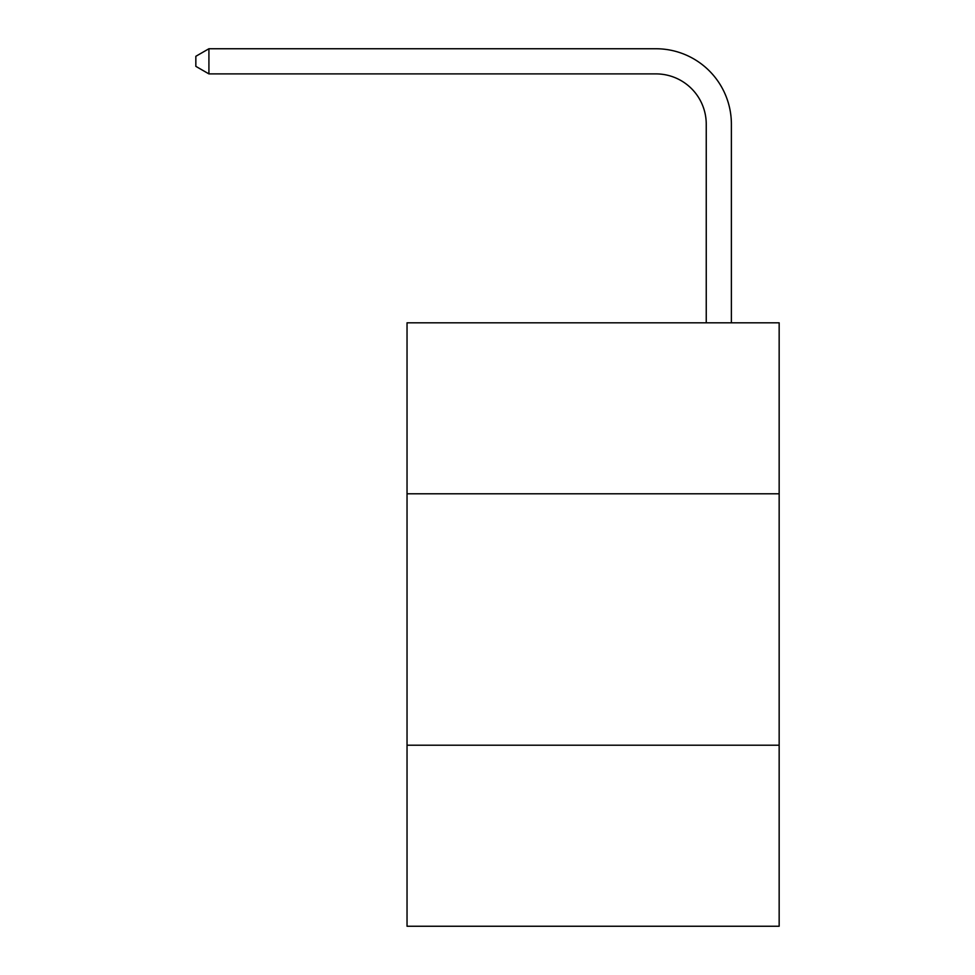 <?xml version="1.0" encoding="UTF-8"?>
<svg xmlns="http://www.w3.org/2000/svg" width="975" height="975" viewBox="0 0 975 975"><rect width="100%" height="100%" fill="white"/><g stroke="black" fill="none" stroke-linecap="round" stroke-linejoin="round"><path stroke-width="1.46" d="M779.159 493.789L779.159 322.81L407.038 322.81L407.038 493.789L779.159 493.789L779.159 926.25L407.038 926.25L407.038 493.789M779.159 745.217L407.038 745.217M706.241 322.81L706.241 124.178A50.286 50.286 3.7 0 0 655.956 73.893L208.918 73.893L195.841 66.349L195.841 56.294L208.918 48.75L655.956 48.75A75.428 75.428 -176.3 0 1 731.384 124.178L731.384 322.81M706.241 124.178A50.286 50.286 3.7 0 0 655.956 73.893A50.286 50.286 3.7 0 1 706.241 124.178A50.286 50.286 3.7 0 0 655.956 73.893A50.286 50.286 3.7 0 1 706.241 124.178A50.286 50.286 3.7 0 0 655.956 73.893A50.286 50.286 3.7 0 1 706.241 124.178A50.286 50.286 3.7 0 0 655.956 73.893A50.286 50.286 3.7 0 1 706.241 124.178A50.286 50.286 3.7 0 0 655.956 73.893A50.286 50.286 3.7 0 1 706.241 124.178A50.286 50.286 3.7 0 0 655.956 73.893A50.286 50.286 3.7 0 1 706.241 124.178A50.286 50.286 3.7 0 0 655.956 73.893A50.286 50.286 3.7 0 1 706.241 124.178A50.286 50.286 3.7 0 0 655.956 73.893A50.286 50.286 3.7 0 1 706.241 124.178A50.286 50.286 3.7 0 0 655.956 73.893A50.286 50.286 3.7 0 1 706.241 124.178A50.286 50.286 3.7 0 0 655.956 73.893A50.286 50.286 3.7 0 1 706.241 124.178A50.286 50.286 3.7 0 0 655.956 73.893A50.286 50.286 3.7 0 1 706.241 124.178M208.918 73.893L208.918 48.75L655.956 48.75"/></g></svg>
